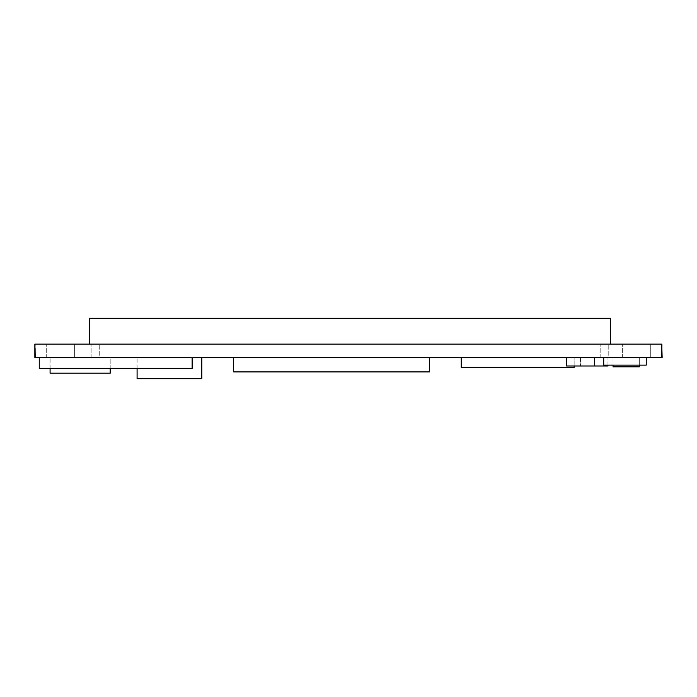 <?xml version="1.0" encoding="UTF-8"?>
<svg xmlns="http://www.w3.org/2000/svg" width="697" height="697" viewBox="0 0 697 697"><rect width="100%" height="100%" fill="white"/><g stroke="black" fill="none" stroke-linecap="round" stroke-linejoin="round"><path stroke-width="0.52" stroke-dasharray="3.48 2.61" d="M35.277 357.517L35.277 344.135L34.85 357.517L662.15 357.517L662.15 344.135L661.723 357.517M35.277 344.135L661.723 344.135M74.649 344.135L46.69 344.135L74.649 344.135L74.649 357.517L46.69 357.517L74.649 357.517L46.69 357.517L74.649 357.517L74.649 344.135L46.69 344.135L74.649 344.135M99.715 344.135L91.115 344.135L99.715 344.135L99.715 357.517L91.115 357.517L99.715 357.517L91.115 357.517L99.715 357.517L99.715 344.135L91.115 344.135L99.715 344.135M608.769 344.135L600.169 344.135L608.769 344.135L608.769 357.517L600.169 357.517L608.769 357.517L600.169 357.517L608.769 357.517L608.769 344.135L600.169 344.135L608.769 344.135M650.31 344.135L622.351 344.135L650.31 344.135L650.31 357.517L622.351 357.517L650.31 357.517L622.351 357.517L650.31 357.517L650.31 344.135L622.351 344.135L650.31 344.135M233.626 357.517L233.626 371.91L429.509 371.91L429.509 357.517L233.626 357.517L429.509 357.517M50.088 368.521L50.088 357.517L50.088 373.183L110.196 373.183L110.196 357.517L50.088 357.517L110.196 357.517L110.196 368.521M89.504 344.135L89.504 318.32L610.38 318.32L89.504 318.32L89.504 344.135L610.38 344.135L89.504 344.135L610.38 344.135L89.504 344.135L89.504 318.32L610.38 318.32L610.38 344.135M192.137 357.517L192.137 368.521L39.259 368.521L39.259 357.517L192.137 357.517L39.259 357.517M574.145 365.986L574.145 357.517L574.145 367.676L461.266 367.676L574.145 367.676L461.266 367.676L461.266 357.517L461.266 367.676L461.266 357.517L574.145 357.517L461.266 357.517L574.145 357.517L574.145 367.676L574.145 357.517L461.266 357.517M201.816 357.517L137.091 357.517L201.816 357.517L201.816 378.68L137.091 378.68L137.091 357.517L137.091 368.521M566.487 357.517L566.487 365.986L594.428 365.986L594.428 357.517L566.487 357.517L594.428 357.517M607.967 365.132L607.967 357.517L580.453 357.517L607.967 357.517L607.967 365.986L580.453 365.986L594.428 365.986M580.453 357.517L580.453 365.986L580.453 357.517M639.297 365.132L639.297 357.517L639.297 366.831L613.046 366.831L613.046 357.517L639.297 357.517L613.046 357.517L639.297 357.517L613.046 357.517L613.046 365.132M613.046 357.517L613.046 366.831L639.297 366.831L613.046 366.831L613.046 357.517M639.297 357.517L639.297 366.831L639.297 357.517M603.715 357.517L646.258 357.517L646.258 365.132L603.715 365.132L603.715 357.517L646.258 357.517M46.69 357.517L46.69 344.135L46.69 357.517M91.115 357.517L91.115 344.135L91.115 357.517M600.169 357.517L600.169 344.135L600.169 357.517M622.351 357.517L622.351 344.135L622.351 357.517"/><path stroke-width="1.05" d="M661.723 357.517L661.723 344.135L662.15 357.517L34.85 357.517L34.85 344.135L35.277 357.517M661.723 344.135L35.277 344.135M233.626 357.517L233.626 371.91L429.509 371.91L429.509 357.517M110.196 368.521L110.196 373.183L50.088 373.183L50.088 368.521M610.38 344.135L610.38 318.32L89.504 318.32L89.504 344.135M39.259 357.517L39.259 368.521L192.137 368.521L192.137 357.517M137.091 368.521L137.091 378.68L201.816 378.68L201.816 357.517M566.487 357.517L566.487 365.986L607.967 365.986L607.967 365.132M594.428 357.517L594.428 365.986M461.266 357.517L461.266 367.676L574.145 367.676L574.145 365.986M613.046 365.132L613.046 366.831L639.297 366.831L639.297 365.132M603.715 357.517L603.715 365.132L646.258 365.132L646.258 357.517"/></g></svg>
